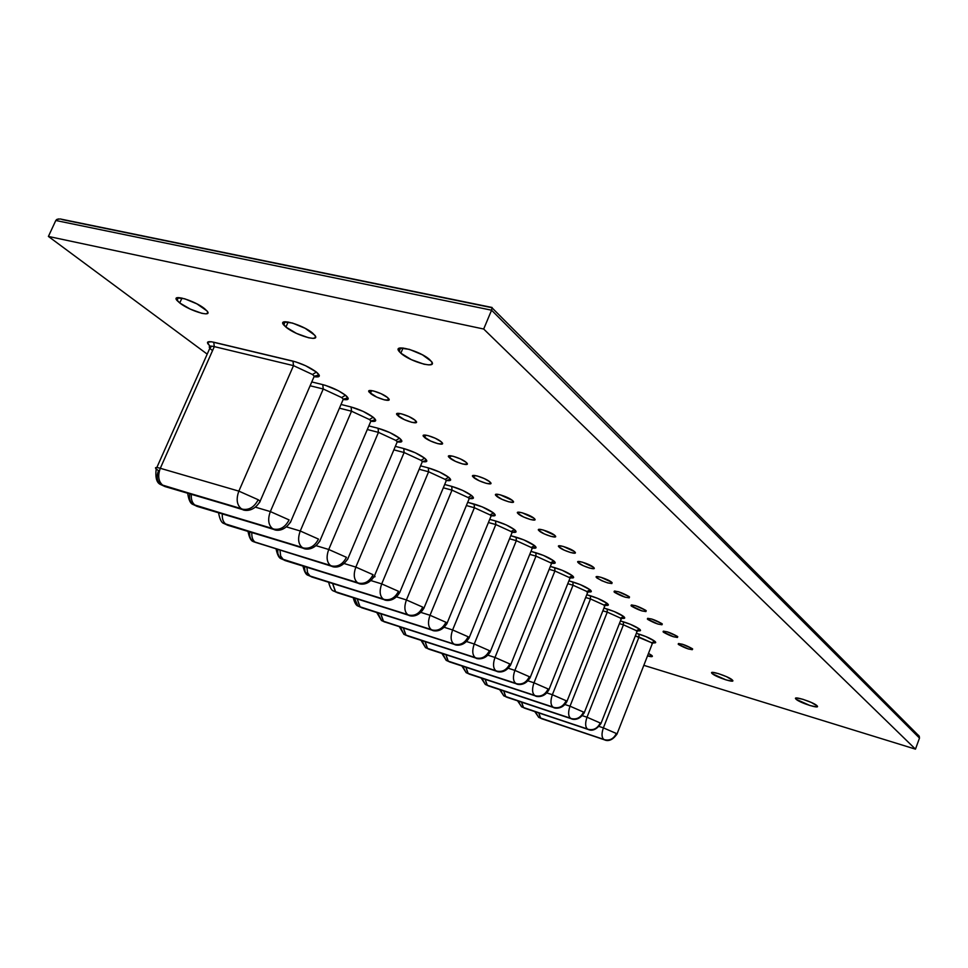 <?xml version="1.0" encoding="UTF-8"?>
<svg xmlns="http://www.w3.org/2000/svg" width="968" height="968" viewBox="0 0 968 968"><rect width="100%" height="100%" fill="white"/><g stroke="black" fill="none" stroke-linecap="round" stroke-linejoin="round"><path stroke-width="1.45" d="M651.537 655.239L652.214 655.88C652.855 656.909 651.283 656.921 647.507 655.929L652.396 656.244L648.487 653.4L651.537 655.239M712.4 673.776L712.92 672.409L712.4 673.776L711.649 672.784L712.509 672.397L718.329 673.583L726.484 676.656L732.631 680.298C735.462 683.481 716.453 677.334 712.4 673.776L711.831 673.232C708.903 670.025 728.117 676.221 732.11 679.778L732.812 680.758L731.917 681.133L726.073 679.923L712.4 673.776M796.144 699.295L796.628 697.989L796.144 699.295L795.563 698.327L796.64 697.989L802.944 699.307L811.353 702.465L817.27 706.011C820.198 709.338 799.87 702.853 796.144 699.295L795.732 698.86C792.695 695.508 813.253 702.042 816.895 705.611L817.428 706.555L816.302 706.87L809.998 705.539L796.144 699.295M400.837 353.175L403.039 347.996L400.837 353.175L398.501 350.428L398.707 348.577L399.784 348.081L409.355 349.351L422.459 354.832L431.365 361.354C438.347 369.534 410.311 361.959 400.837 353.175L399.179 351.481C391.955 343.253 420.475 350.888 429.84 359.769L432.067 362.504L431.74 364.307L428.909 364.9L424.044 364.222L411.315 359.636L400.837 353.175M179.746 302.972L181.96 298.059L179.746 302.972L176.273 299.197L176.902 297.841L184.707 298.785L196.891 303.855L207.055 310.982C213.202 317.903 189.813 311.006 179.746 302.972L177.035 300.479C170.707 293.51 194.495 300.491 204.49 308.586L207.297 311.285L207.769 313.136L205.869 313.85L201.888 313.342L190.333 309.143L179.746 302.972M285.923 327.087L288.149 322.005L285.923 327.087L282.874 323.288L283.902 321.957L292.53 323.058L305.162 328.321L314.721 335.17C321.291 342.696 295.76 335.485 285.923 327.087L283.733 324.97C276.969 317.383 302.923 324.679 312.676 333.161L315.217 335.884L315.326 337.699L312.991 338.364L308.598 337.771L296.474 333.403L285.923 327.087M387.515 397.509L388.628 398.61C392.476 402.99 376.129 398.259 370.417 393.359L371.603 390.564L370.417 393.359L369.014 390.782L373.442 390.927L381.126 393.722L387.515 397.509L388.834 400.062L384.381 399.881L376.77 397.11L369.256 392.221C365.323 387.817 381.84 392.584 387.515 397.509M415.018 420.185L416.046 421.189C419.713 425.363 403.62 420.669 398.187 415.998L399.288 413.396L398.187 415.998L396.94 413.59L401.357 413.808L408.859 416.542L415.018 420.185L416.179 422.568L411.751 422.314L404.309 419.604L397.11 414.945C393.371 410.747 409.621 415.478 415.018 420.185M441.166 441.735L442.122 442.666C445.619 446.647 429.78 441.977 424.601 437.524L425.618 435.104L424.601 437.524L423.5 435.261L427.892 435.552L435.225 438.238L441.166 441.735L442.194 443.961L437.778 443.646L430.518 440.984L423.609 436.556C420.039 432.551 436.024 437.246 441.166 441.735M466.056 462.244L466.939 463.103C470.279 466.903 454.682 462.281 449.757 458.021L450.689 455.771L449.757 458.021L448.777 455.904L453.145 456.255L460.32 458.88L466.056 462.244L466.963 464.337L462.571 463.962L455.456 461.361L448.825 457.126C445.413 453.302 461.155 457.973 466.056 462.244M489.772 481.786L490.594 482.596C493.789 486.226 478.434 481.628 473.727 477.563L474.598 475.457L473.727 477.563L472.868 475.566L477.224 475.978L484.242 478.555L489.772 481.786L490.558 483.758L486.202 483.334L479.245 480.781L472.868 476.728C469.601 473.086 485.101 477.708 489.772 481.786M512.399 500.444L513.173 501.194C516.222 504.667 501.097 500.105 496.608 496.221L497.419 494.249L496.608 496.221L495.858 494.346L500.178 494.793L512.399 500.444L513.088 502.295L508.757 501.823L501.944 499.306L495.81 495.434C492.688 491.95 507.946 496.536 512.399 500.444M534.021 518.255L534.735 518.957C537.663 522.284 522.768 517.759 518.473 514.032L519.223 512.193L518.473 514.032L517.819 512.266L522.115 512.762L534.021 518.255L534.614 519.997L530.307 519.477L523.64 517.021L517.723 513.306C514.722 509.967 529.762 514.516 534.021 518.255M554.688 535.292L555.354 535.945C558.173 539.128 543.484 534.639 539.37 531.069L540.071 529.351L539.37 531.069L538.813 529.411L543.072 529.956L554.688 535.292L555.184 536.938L550.913 536.369L544.379 533.949L538.668 530.391C535.8 527.197 550.611 531.71 554.688 535.292M574.472 551.591L575.101 552.208C577.787 555.257 563.316 550.804 559.383 547.392L560.036 545.77L559.383 547.392L558.911 545.819L563.134 546.4L574.472 551.591L574.883 553.139L570.648 552.546L564.247 550.163L558.73 546.751C555.971 543.677 570.576 548.154 574.472 551.591M593.42 567.2L594.001 567.78C596.603 570.709 582.325 566.292 578.561 563.013L579.166 561.5L578.561 563.013L578.162 561.537L582.361 562.142L593.42 567.2L593.759 568.664L589.548 568.047L583.268 565.711L577.944 562.42C575.294 559.48 589.681 563.92 593.42 567.2M611.582 582.179L612.139 582.724C610.13 584.127 605.061 582.554 596.941 578.005L597.51 576.577L596.941 578.005L596.627 576.601L600.789 577.243L611.582 582.179L611.861 583.559L607.686 582.905L601.527 580.606L596.373 577.448C593.82 574.617 608.001 579.021 611.582 582.179M629.019 596.542L629.539 597.05C627.494 598.369 622.509 596.808 614.595 592.392L615.128 591.049L614.595 592.392L614.341 591.073L618.467 591.738L629.019 596.542L629.224 597.849L625.098 597.171L614.051 591.859C616.096 590.553 621.093 592.114 629.019 596.542M645.765 610.348L646.261 610.832C644.18 612.042 639.279 610.505 631.547 606.21L632.043 604.952L631.547 606.21L631.354 604.964L635.444 605.653L645.765 610.348L645.91 611.582L641.82 610.881L631.039 605.714C633.12 604.492 638.033 606.041 645.765 610.348M661.87 623.61L662.33 624.07C660.224 625.195 655.396 623.67 647.858 619.496L647.713 618.322L651.766 619.036L661.87 623.61L661.955 624.784L657.901 624.058L647.374 619.036C649.48 617.899 654.308 619.423 661.87 623.61M677.358 636.375L677.781 636.799C675.652 637.851 670.909 636.351 663.54 632.285L663.455 631.16L667.472 631.898L677.358 636.375L677.394 637.476L673.365 636.726L663.08 631.838C665.21 630.785 669.965 632.298 677.358 636.375M692.265 648.657L692.665 649.056C690.511 650.036 685.84 648.548 678.641 644.591L678.604 643.538L682.585 644.289L692.265 648.657L692.253 649.697L688.26 648.935L678.205 644.18C680.359 643.2 685.041 644.688 692.265 648.657M313.281 378.452L314.261 376.177L312.483 374.495L293.498 365.638L292.989 361.124C301.943 363.605 309.748 367.247 316.403 372.063L312.483 374.495L293.498 365.638L238.854 491.127L258.202 499.742C254.294 507.135 249.066 510.293 242.52 509.204L162.951 485.391C158.413 481.665 157.53 475.966 160.301 468.294C155.921 467.096 154.529 467.302 156.126 468.923M160.7 484.532L242.339 509.349L164.887 486.529L160.7 484.532C156.913 481.362 156.199 476.752 158.546 470.678L156.187 468.984C155.17 477.865 156.707 483.08 160.821 484.617M259.424 502.731L260.198 501.243L258.202 499.742L260.211 501.255M323.239 388.991L322.78 384.635C331.576 387.103 339.151 390.624 345.503 395.222L341.668 397.57L323.239 388.991L270.338 511.576L289.105 519.913C285.306 527.136 280.188 530.186 273.75 529.085L195.27 505.308C192.257 503.203 190.95 499.548 191.337 494.37C190.95 499.548 192.257 503.203 195.27 505.308L272.444 528.504C268.293 524.922 267.591 519.284 270.338 511.576L255.697 507.256L270.338 511.576C267.591 519.284 268.293 524.922 272.444 528.504L273.75 529.085C280.188 530.186 285.306 527.136 289.105 519.913L270.338 511.576L323.239 388.991L310.111 385.772L323.239 388.991L341.668 397.57L345.503 395.222L348.226 398.647L346.98 399.687L343.628 399.566C349 400.22 349.617 398.768 345.503 395.222L338.159 390.636L325.599 385.421L322.78 384.635L323.239 388.991M193.031 504.437L273.545 529.206L197.097 506.385L193.031 504.437C190.018 502.114 188.941 498.605 189.813 493.91M290.243 522.684L290.957 521.304M371.167 421.261C376.395 421.927 377.06 420.584 373.188 417.244L363.121 411.376L351.106 406.983L341.026 404.467L351.106 406.983L351.517 411.206L351.106 406.983C359.757 409.44 367.114 412.864 373.188 417.244L369.425 419.519L351.517 411.206L300.249 530.996L318.484 539.091C314.794 546.134 309.772 549.098 303.432 547.985L226.04 524.269C223.233 522.309 221.987 518.872 222.325 513.96C221.987 518.872 223.233 522.309 226.04 524.269L302.161 547.428C298.217 544.004 297.587 538.523 300.249 530.996L286.794 526.979L300.249 530.996C297.587 538.523 298.217 544.004 302.161 547.428L303.432 547.985C309.772 549.098 314.794 546.134 318.484 539.091L300.249 530.996L351.517 411.206L339.429 408.169L351.517 411.206L369.425 419.519L373.188 417.244L375.705 420.463L372.886 421.455M223.802 523.398L303.214 548.094L227.77 525.285L223.802 523.398M319.537 541.656L320.202 540.374M397.4 441.928C402.482 442.594 403.196 441.36 399.542 438.214L389.826 432.575L378.077 428.267L368.844 425.908L378.077 428.267L378.452 432.369L378.077 428.267C386.583 430.712 393.734 434.027 399.542 438.214L395.851 440.416L378.452 432.369L328.721 549.485L346.447 557.338C342.853 564.211 337.929 567.091 331.685 565.965L255.37 542.346C252.745 540.519 251.571 537.276 251.837 532.594C251.571 537.276 252.745 540.519 255.37 542.346L330.451 565.433C326.7 562.154 326.131 556.83 328.721 549.485L316.342 545.746L328.721 549.485C326.131 556.83 326.7 562.154 330.451 565.433L331.685 565.965C337.929 567.091 342.853 564.211 346.447 557.338L328.721 549.485L378.452 432.369L367.308 429.514L378.452 432.369L395.851 440.416L399.542 438.214L401.865 441.251L398.998 442.122M253.132 541.463L331.443 566.062L253.132 541.463C250.349 539.345 249.224 536.187 249.756 531.964M347.415 559.722L348.032 558.524M421.661 463.297L422.375 461.591C427.36 462.329 428.134 461.191 424.662 458.191L415.284 452.77L403.777 448.547L395.331 446.357L403.777 448.547L404.116 452.528L403.777 448.547C412.138 450.979 419.108 454.198 424.662 458.191L421.044 460.344L404.116 452.528L355.837 567.103L373.079 574.714C369.582 581.441 364.767 584.249 358.608 583.111L283.346 559.589L280.659 556.019L280.006 550.369L280.659 556.019L283.152 559.673L357.41 582.579C353.84 579.445 353.32 574.278 355.837 567.103L344.439 563.618L355.837 567.103C353.32 574.278 353.84 579.445 357.41 582.579L358.608 583.111C364.767 584.249 369.582 581.441 373.079 574.714L355.837 567.103L404.116 452.528L393.855 449.854L404.116 452.528L421.044 460.344L424.662 458.191L426.815 461.07L423.899 461.833M281.131 558.693L358.354 583.184L284.894 560.496L279.232 556.794L277.84 553.527L277.707 549.655M372.111 576.638C374.834 577.218 375.657 576.952 374.555 575.827M446.369 480.467C451.136 481.132 451.899 480.067 448.644 477.272L439.569 472.045L428.316 467.895L420.584 465.862L428.316 467.895L428.606 471.767L428.316 467.895C436.532 470.315 443.308 473.437 448.644 477.272L445.099 479.366L428.606 471.767L381.707 583.898L398.489 591.303C395.089 597.885 390.358 600.608 384.296 599.47L310.075 576.057L307.546 572.693L306.904 567.321L307.546 572.693L309.869 576.141L383.122 598.95C379.722 595.937 379.25 590.916 381.707 583.898L371.216 580.667L381.707 583.898C379.25 590.916 379.722 595.937 383.122 598.95L384.296 599.47C390.358 600.608 395.089 597.885 398.489 591.303L381.707 583.898L428.606 471.767L419.156 469.262L428.606 471.767L445.099 479.366L448.644 477.272L450.64 479.995L447.676 480.648M311.539 576.916L384.03 599.531L313.136 577.303M397.594 593.106L399.869 592.343M469.323 498.484C473.86 499.113 474.61 498.121 471.561 495.495L462.777 490.461L451.741 486.384L444.675 484.496L451.741 486.384L452.008 490.147L451.741 486.384C459.824 488.792 466.431 491.829 471.561 495.495L468.076 497.528L452.008 490.147L406.415 599.942L422.75 607.142C419.434 613.579 414.8 616.229 408.823 615.079L335.63 591.811L332.629 583.523L335.412 591.871L407.685 614.583C404.442 611.691 404.019 606.803 406.415 599.942L396.747 596.929L406.415 599.942C404.019 606.803 404.442 611.691 407.685 614.583L408.823 615.079C414.8 616.229 419.434 613.579 422.75 607.142L406.415 599.942L452.008 490.147L443.308 487.799L452.008 490.147L468.076 497.528L471.561 495.495L473.4 498.072L470.4 498.629M337.021 592.622L408.556 615.14L338.498 592.985M421.927 608.824L424.044 608.11M445.183 623.864L447.156 623.186L445.945 622.279L430.022 615.273L474.393 507.728L466.37 505.538L474.393 507.728L474.151 504.062L467.701 502.307L482.209 506.869L493.474 512.931L490.05 514.903L491.175 515.98L490.558 517.299L491.127 515.92L490.05 514.903L474.393 507.728L474.151 504.062C482.1 506.458 488.55 509.41 493.474 512.931L490.05 514.903L474.393 507.728L430.022 615.273L445.945 622.279C442.715 628.583 438.165 631.16 432.272 630.011L360.096 606.875L357.24 599.01L359.866 606.936L431.171 629.527C428.074 626.744 427.687 621.988 430.022 615.273L421.116 612.478L430.022 615.273C427.687 621.988 428.074 626.744 431.171 629.527L432.272 630.011C438.165 631.16 442.715 628.583 445.945 622.279L447.107 623.138L446.696 624.082M361.415 607.65L431.994 630.059L362.77 607.989M652.904 642.764C655.856 643.2 656.461 642.679 654.707 641.203L645.85 636.569L636.351 633.326L638.953 634.1L639.001 637.041L638.953 634.1C645.886 636.315 651.137 638.686 654.707 641.203L651.779 642.8L639.001 637.041L603.391 727.863L616.35 733.49C613.712 738.79 609.804 740.871 604.625 739.746L540.652 718.147L538.801 712.932L540.362 718.135L603.717 739.358C601.588 737.326 601.479 733.49 603.391 727.863L599.228 726.484L603.391 727.863C601.479 733.49 601.588 737.326 603.717 739.358L604.625 739.746C609.804 740.871 613.712 738.79 616.35 733.49L603.391 727.863L639.001 637.041L635.323 635.94L651.779 642.8L654.707 641.203L655.711 642.401L653.836 642.897M541.523 718.667L604.298 739.721L542.249 718.861M615.938 734.422L616.798 734.518M599.809 723.967L600.983 723.532L600.245 722.987L587.019 717.227L623.44 624.808L619.399 623.61L623.44 624.808L623.368 621.807L620.452 620.936L630.374 624.3L639.461 629.067L636.484 630.7L636.811 632.152L636.484 630.7L623.44 624.808L623.368 621.807C630.398 624.045 635.758 626.465 639.461 629.067L636.484 630.7L623.44 624.808L587.019 717.227L600.245 722.987C597.558 728.372 593.59 730.513 588.338 729.376L523.531 707.596L521.583 702.163L523.252 707.584L587.419 728.977C585.204 726.883 585.071 722.963 587.019 717.227L582.47 715.727L587.019 717.227C585.071 722.963 585.204 726.883 587.419 728.977L588.338 729.376C593.59 730.513 597.558 728.372 600.245 722.987L600.946 723.507L600.269 724.04M524.438 708.128L588.012 729.364L525.213 708.334M583.063 713.114L584.321 712.666L583.535 712.073L570.019 706.192L607.275 612.115L602.858 610.82L607.275 612.115L607.19 609.041L603.935 608.086L614.317 611.57L623.622 616.471L620.597 618.141L620.948 619.677L620.597 618.141L607.275 612.115L607.19 609.041C614.329 611.304 619.81 613.773 623.622 616.471L620.597 618.141L607.275 612.115L570.019 706.192L583.535 712.073C580.788 717.566 576.759 719.744 571.435 718.619L505.768 696.645L503.735 690.983L505.49 696.645L570.491 718.208C568.192 716.03 568.034 712.024 570.019 706.192L565.058 704.559L570.019 706.192C568.034 712.024 568.192 716.03 570.491 718.208L571.435 718.619C576.759 719.744 580.788 717.566 583.535 712.073L584.043 713.235M504.05 695.992L571.108 718.607L507.547 697.432M565.675 701.848L567.006 701.364L566.171 700.747L552.365 694.721L590.492 598.938L585.664 597.522L590.492 598.938L590.395 595.78L586.777 594.727L597.631 598.357L607.178 603.391L604.105 605.097L604.48 606.73L604.105 605.097L590.492 598.938L590.395 595.78C597.631 598.067 603.233 600.596 607.178 603.391L604.105 605.097L590.492 598.938L552.365 694.721L566.171 700.747C563.364 706.337 559.262 708.576 553.865 707.439L487.327 685.284L485.198 679.367L487.061 685.296L552.909 707.015C550.514 704.764 550.332 700.675 552.365 694.721L546.956 692.955L552.365 694.721C550.332 700.675 550.514 704.764 552.909 707.015L553.865 707.439C559.262 708.576 563.364 706.337 566.171 700.747L566.703 701.969M485.609 684.63L553.551 707.426L489.203 686.106M547.586 690.136L549.001 689.627L548.13 688.962L533.997 682.803L573.044 585.229L567.78 583.704L573.044 585.229L572.935 582.01L568.918 580.848L580.292 584.611L590.093 589.802L586.971 591.545L587.782 592.331L587.358 593.287L586.971 591.545L573.044 585.229L572.935 582.01C580.28 584.297 586.003 586.898 590.093 589.802L586.971 591.545L573.044 585.229L533.997 682.803L548.13 688.962C545.25 694.661 541.088 696.948 535.606 695.81L468.173 673.486L465.947 667.291L467.907 673.498L534.626 695.375C532.134 693.052 531.916 688.865 533.997 682.803L528.117 680.879L533.997 682.803C531.916 688.865 532.134 693.052 534.626 695.375L535.606 695.81C541.088 696.948 545.25 694.661 548.13 688.962L548.687 690.269M469.214 674.103L535.304 695.81L470.158 674.345M528.77 677.939L530.27 677.406L529.351 676.705L514.891 670.388L554.906 570.975L549.159 569.329L554.906 570.975L554.761 567.671L550.344 566.413L562.263 570.321L572.318 575.658L569.136 577.448L570.007 578.283L569.547 579.3L569.971 578.235L569.136 577.448L554.906 570.975L554.761 567.671C562.226 569.983 568.083 572.645 572.318 575.658L569.136 577.448L554.906 570.975L514.891 670.388L529.351 676.705C526.41 682.525 522.163 684.86 516.61 683.71L448.269 661.217L445.921 654.731L448.002 661.241L515.605 683.275C513.004 680.867 512.762 676.571 514.891 670.388L508.49 668.319L514.891 670.388C512.762 676.571 513.004 680.867 515.605 683.275L516.61 683.71C522.163 684.86 526.41 682.525 529.351 676.705L529.932 678.096M446.526 660.563L516.307 683.723L450.374 662.112M509.168 665.258L510.777 664.689L509.785 663.939L494.987 657.466L536.006 556.14L529.762 554.361L536.006 556.14L535.849 552.752L530.972 551.373L543.484 555.426L553.817 560.944L550.586 562.771L551.506 563.654L551.01 564.743L551.47 563.606L550.586 562.771L536.006 556.14L535.849 552.752C543.435 555.087 549.425 557.81 553.817 560.944L550.586 562.771L536.006 556.14L494.987 657.466L509.785 663.939C506.784 669.868 502.465 672.264 496.838 671.114L427.554 648.451L425.097 641.651L427.299 648.487L495.798 670.667C493.087 668.174 492.821 663.782 494.987 657.466L488.029 655.227L494.987 657.466C492.821 663.782 493.087 668.174 495.798 670.667L496.838 671.114C502.465 672.264 506.784 669.868 509.785 663.939L510.414 665.415M428.691 649.129L496.536 671.139L429.405 649.346M488.743 652.033L490.461 651.44L489.409 650.641L474.247 643.998L516.331 540.676L509.531 538.777L516.331 540.676L516.15 537.204L510.789 535.703L523.918 539.926L534.542 545.601L531.25 547.489L532.231 548.42L531.698 549.582L532.194 548.372L531.25 547.489L516.331 540.676L516.15 537.204C523.845 539.551 529.98 542.358 534.542 545.601L531.25 547.489L516.331 540.676L474.247 643.998L489.409 650.641C486.335 656.691 481.931 659.135 476.22 657.998L405.991 635.165L403.414 628.038L405.749 635.202L475.167 657.538C472.336 654.949 472.021 650.435 474.247 643.998L466.697 641.59L474.247 643.998C472.021 650.435 472.336 654.949 475.167 657.538L476.22 657.998C481.931 659.135 486.335 656.691 489.409 650.641L490.413 651.391L490.074 652.214M407.951 636.109L475.929 658.022L408.363 636.17M384.78 622.061L381.356 620.415L383.522 621.323L380.811 613.833L383.183 621.287L384.066 621.734L455.868 644.845L386.038 622.376M467.435 638.251L469.274 637.61L468.149 636.762C464.991 642.933 460.514 645.45 454.718 644.301L383.522 621.323L454.718 644.301C460.514 645.45 464.991 642.933 468.149 636.762L469.226 637.573L468.851 638.444M495.81 524.559L495.592 520.99C503.421 523.361 509.712 526.241 514.444 529.617L511.092 531.541L495.81 524.559L452.613 629.95L468.149 636.762L452.613 629.95L444.409 627.349L452.613 629.95C450.338 636.52 450.677 641.155 453.641 643.829C450.677 641.155 450.338 636.52 452.613 629.95L495.81 524.559L488.429 522.514L495.81 524.559L511.092 531.541L514.444 529.617L516.017 531.928L512.302 532.219C516.428 532.799 517.142 531.928 514.444 529.617L506.191 524.922L495.592 520.99L495.81 524.559M48.4 236.434L207.213 354.131L48.4 236.434L483.685 329.023L48.4 236.434L55.805 220.486L48.4 236.434M919.213 736.116L919.491 738.076L915.474 749.147L919.491 738.076L491.575 310.208L483.685 329.023L915.474 749.147L643.829 665.331L915.474 749.147L483.685 329.023L491.575 310.208L55.805 220.486L58.298 218.901M209.209 345.286L207.551 342.261L211.387 341.752L295.857 361.923L305.573 365.71L316.403 372.063L319.355 375.705L318.182 376.854L314.673 376.782C320.214 377.423 320.783 375.85 316.403 372.063L312.483 374.495L314.322 376.249M311.769 381.936L322.78 384.635L311.769 381.936M493.474 512.931L495.168 515.375L491.284 515.714C495.604 516.319 496.342 515.399 493.474 512.931M637.61 630.737C640.671 631.184 641.288 630.628 639.461 629.067L640.514 630.325L638.662 630.87M621.734 618.237C624.929 618.709 625.558 618.116 623.622 616.471L624.59 618.177L622.92 618.395M605.254 605.278C608.582 605.762 609.223 605.133 607.178 603.391L608.364 604.758L606.573 605.436M590.093 589.802L591.23 591.678L588.12 591.799C591.593 592.307 592.247 591.63 590.093 589.802M572.318 575.658L573.552 577.642L570.309 577.799C573.927 578.307 574.593 577.594 572.318 575.658M553.817 560.944L555.16 563.025L551.76 563.219C555.535 563.751 556.225 563.001 553.817 560.944M534.542 545.601L535.994 547.803L532.436 548.045C536.393 548.602 537.095 547.791 534.542 545.601M489.711 519.368L495.592 520.99L489.711 519.368M491.611 307.642L62.121 219.579M492.071 307.473L60.161 218.949L56.749 219.433L55.805 220.486L491.575 310.208L492.071 307.473L491.575 310.208L919.491 738.076L918.487 735.244M511.564 533.779L512.096 532.497L511.092 531.541L512.132 532.545L511.564 533.779M381.356 620.415L377.883 612.901M403.837 634.27L400.377 627.058M425.424 647.556L421.975 640.647M446.151 660.321L442.727 653.69M466.068 672.591L462.68 666.226M485.246 684.4L481.882 678.265M503.699 695.762L500.371 689.869M521.474 706.713L518.195 701.026M652.093 644.168L651.779 642.8L652.093 644.168M538.619 717.264L535.377 711.795M357.906 605.98L354.433 598.127M468.621 500.093L469.226 498.617L468.076 497.528L469.274 498.677M445.667 482.112L446.333 480.527L445.099 479.366L446.381 480.588M307.872 575.161L305.053 571.568L304.412 566.546M422.302 461.506C425.545 461.663 426.573 461.385 425.4 460.683L422.375 461.591L421.044 460.344L422.423 461.663M396.505 443.586L397.279 441.759L395.851 440.416L397.328 441.831M370.115 422.919L370.95 420.959L369.425 419.519L371.01 421.032M342.406 401.236L343.313 399.131L341.668 397.57L343.374 399.203M156.114 468.911C154.529 467.302 155.921 467.096 160.301 468.294L214.315 346.617C209.826 345.636 208.326 346.169 209.826 348.226L156.828 467.544M162.951 485.391L241.177 508.611C236.797 504.86 236.023 499.028 238.854 491.127L160.301 468.294C157.53 475.966 158.413 481.665 162.951 485.391M242.52 509.204C249.066 510.293 254.294 507.135 258.202 499.742L238.854 491.127C236.023 499.028 236.797 504.86 241.177 508.611L242.52 509.204M210.225 346.169C205.676 342.164 206.837 340.845 213.722 342.212L214.315 346.617L293.498 365.638L238.854 491.127L160.301 468.294L214.315 346.617C209.536 345.588 208.156 346.254 210.153 348.601L212.028 350.21M292.989 361.124L293.498 365.638L214.315 346.617L213.722 342.212L292.989 361.124M314.104 376.54C318.291 376.733 319.464 376.346 317.637 375.378L314.261 376.177L260.138 501.182C252.648 514.177 241.697 509.628 242.992 509.712L161.124 484.811M187.695 493.281C188.663 499.996 190.478 503.747 193.14 504.522M343.216 399.373C347.173 399.554 348.311 399.203 346.592 398.296L343.313 399.131L290.896 521.244C282.934 534.263 273.036 529.29 274.15 529.544L193.455 504.715M218.574 512.834C219.784 519.417 221.563 522.962 223.923 523.47M370.901 421.092C374.664 421.274 375.741 420.947 374.144 420.1L370.95 420.959L320.13 540.313C312.954 552.704 302.621 548.336 303.783 548.408L224.225 523.664M248.014 531.432C249.224 537.591 250.966 540.955 253.253 541.535M397.267 441.783C400.558 441.916 401.599 441.614 400.377 440.876L397.279 441.759L347.972 558.476C340.24 571.084 330.657 565.965 331.976 566.353L253.555 541.729M276.122 549.171C277.392 555.051 279.099 558.246 281.24 558.778M422.375 461.591L374.495 575.779C367.501 587.806 357.507 583.256 358.85 583.462L281.543 558.959M302.96 566.099C304.388 571.834 306.057 574.883 307.981 575.234M446.163 480.322C449.394 480.503 450.435 480.261 449.285 479.596L446.333 480.527L399.808 592.295C393.25 603.899 383.171 599.676 384.49 599.785L308.272 575.428M328.636 582.276C330.064 587.697 331.697 590.601 333.549 590.988M468.96 498.314C472.178 498.532 473.231 498.314 472.106 497.673L469.226 498.617L423.984 608.061C417.244 619.58 407.746 615.188 408.98 615.37L333.839 591.17M353.223 597.74C354.603 602.834 356.2 605.605 358.027 606.053M490.776 515.533C494.297 515.666 495.35 515.472 493.934 514.964L491.127 515.92L447.107 623.138C440.779 634.282 431.147 630.18 432.394 630.277L358.305 606.234M534.784 711.589L538.716 717.336M651.9 642.522L654.743 642.389L652.408 643.381L617.015 733.986C610.046 744.174 603.826 739.298 604.528 739.855L538.97 717.494M517.565 700.82L521.583 706.773M636.581 630.483L639.521 630.325L637.138 631.317L600.946 723.507C593.686 733.962 587.576 728.88 588.266 729.497L521.825 706.942M499.694 689.639L503.796 695.835M620.67 617.983L623.719 617.802L621.299 618.794L584.285 712.63C578.283 722.588 570.382 718.534 571.374 718.752L506.688 697.202M481.144 678.024L485.343 684.461M604.141 605.012L607.323 604.806L604.843 605.799L566.97 701.34C562.299 710.706 552.776 707.802 553.829 707.584L488.296 685.864M461.881 665.96L466.177 672.663M586.971 591.521C590.335 591.92 591.436 591.835 590.274 591.291L587.745 592.283L548.965 689.591C544.004 699.259 534.493 696.125 535.594 695.968L466.443 672.833M441.868 653.412L446.248 660.394M569.245 577.533C572.62 577.908 573.721 577.811 572.548 577.243L569.971 578.235L530.234 677.37C524.777 687.462 515.484 683.916 516.622 683.892L449.321 661.846M421.032 640.344L425.533 647.628M550.828 562.977C554.192 563.328 555.269 563.207 554.095 562.626L551.47 563.606L510.741 664.653C504.751 675.132 495.749 671.235 496.862 671.32L425.799 647.798M399.361 626.732L403.946 634.342M531.65 547.815C534.989 548.142 536.066 547.997 534.88 547.404L532.194 548.372L490.413 651.391C485.186 661.64 475.082 658.373 476.28 658.216L404.225 634.512M376.77 612.55L381.465 620.5M511.649 532.013C515.17 532.182 516.234 532.025 514.843 531.529L512.096 532.497L469.226 637.573C463.454 648.27 453.569 644.567 454.803 644.543L381.743 620.67M492.228 308.018L919.31 736.297M209.826 348.226L211.157 346.75M678.205 644.18L678.447 643.551M663.08 631.838L663.334 631.184M647.374 619.036L647.653 618.334M631.039 605.714L631.342 604.964M614.051 591.859L614.365 591.061M596.373 577.448L596.712 576.589M577.944 562.42L578.307 561.513M558.73 546.751L559.117 545.77M538.668 530.391L539.091 529.351M517.723 513.306L518.17 512.193M495.81 495.434L496.294 494.237M472.868 476.728L473.4 475.445M448.825 457.126L449.406 455.734M423.609 436.556L424.226 435.068M397.11 414.945L397.8 413.336M369.256 392.221L369.994 390.491M285.137 321.763L283.733 324.97M178.33 297.599L177.035 300.479M400.679 347.935L399.179 351.481M796.035 698.037L795.732 698.86M712.145 672.433L711.831 673.232"/></g></svg>

